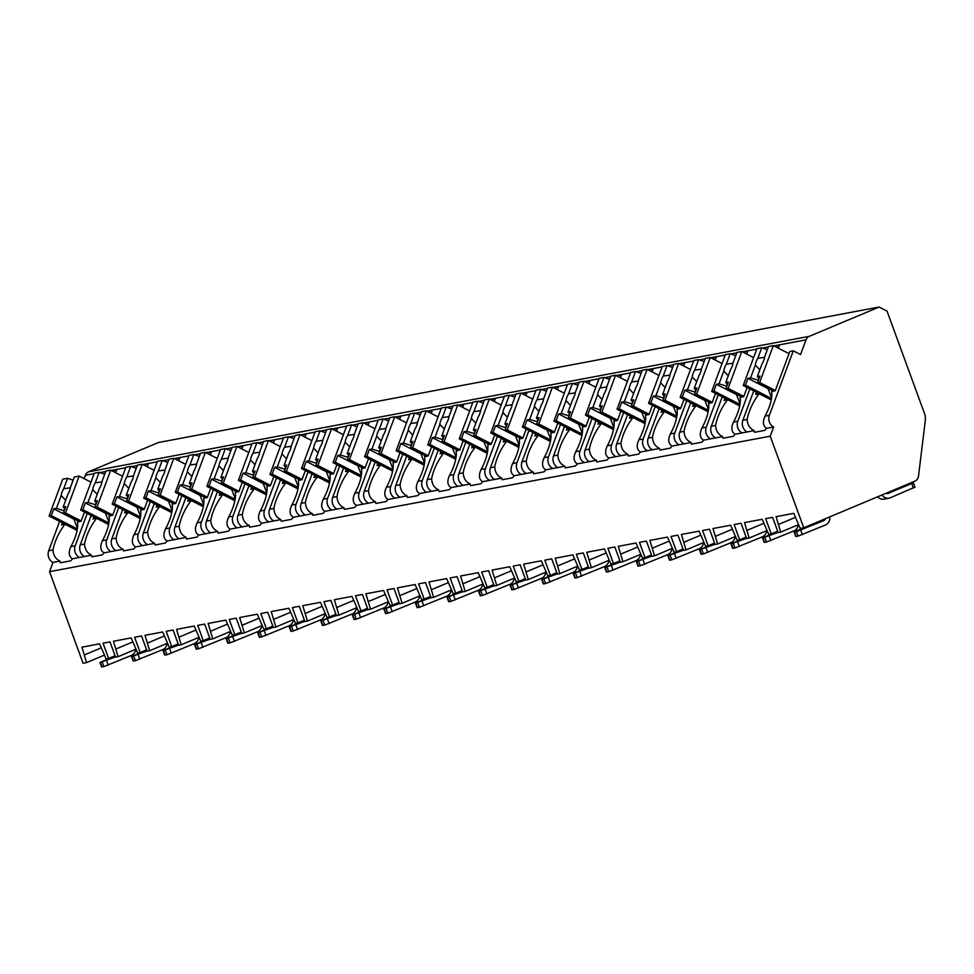 <?xml version="1.0" encoding="UTF-8"?>
<svg xmlns="http://www.w3.org/2000/svg" width="974" height="974" viewBox="0 0 974 974"><rect width="100%" height="100%" fill="white"/><g stroke="black" fill="none" stroke-linecap="round" stroke-linejoin="round"><path stroke-width="1.46" d="M887.01 311.071L924.472 413.426A13.587 11.98 -100.6 0 1 925.3 420.524L918.519 476.055A6.794 5.99 -100.6 0 1 914.89 481.18L803.745 527.786L770.227 436.194L773.648 426.989A8.827 7.78 -100.6 0 1 769.375 415.301L793.299 350.847L800.543 354.548L805.997 339.853A6.794 5.99 -100.6 0 1 809.236 336.347L879.145 307.041L887.01 311.071M84.105 478.624L85.322 475.312A6.794 5.99 -100.6 0 1 88.573 471.806L158.47 442.5L879.145 307.041M104.23 655.185L86.54 662.6L83.07 663.245L49.552 571.665L52.973 562.448A8.827 7.78 -100.6 0 1 48.7 550.773L59.609 521.407M746.717 354.073L747.728 351.334L743.077 352.211M715.159 360.003L716.17 357.263L711.519 358.14M683.602 365.932L684.625 363.205L679.974 364.069M652.056 371.861L653.067 369.134L648.416 370.01M620.499 377.79L621.522 375.063L616.871 375.94M588.953 383.732L589.964 380.992L585.313 381.869M557.396 389.661L558.406 386.922L553.756 387.798M525.838 395.59L526.861 392.851L522.21 393.727M494.293 401.519L495.303 398.792L490.653 399.657M462.735 407.449L463.746 404.721L459.095 405.586M431.178 413.378L432.2 410.651L427.549 411.527M399.632 419.307L400.643 416.58L395.992 417.456M368.075 425.248L369.097 422.509L364.446 423.386M336.529 431.178L337.54 428.438L332.889 429.315M304.972 437.107L305.982 434.367L301.331 435.244M273.414 443.036L274.437 440.309L269.786 441.173M241.869 448.965L242.879 446.238L238.228 447.103M210.311 454.895L211.321 452.167L206.671 453.044M178.753 460.836L179.776 458.097L175.125 458.973M147.208 466.765L148.218 464.026L143.568 464.902M115.65 472.694L116.673 469.955L112.022 470.832M778.263 348.144L779.285 345.405L774.634 346.281M737.817 421.231L733.507 422.046C730.877 427.842 731.401 431.908 735.066 434.246L742.091 432.919A8.827 7.78 -100.6 0 1 737.817 421.231L749.822 388.906M77.08 530.428L65.063 524.28A25.823 10.081 -62.9 0 0 53.01 549.957C53.266 555.277 55.603 559.003 59.998 561.134L52.973 562.448M773.648 426.989L766.623 428.304C762.959 425.979 762.435 421.912 765.053 416.117A25.823 10.081 -62.9 0 0 771.688 391.451L775.243 390.781L789.829 351.492L793.299 350.847M75.205 545.781L70.895 546.597C68.265 552.392 68.789 556.458 72.453 558.796L79.478 557.469A8.827 7.78 -100.6 0 1 75.205 545.781L87.21 513.456M93.869 516.853L93.066 519.02L96.621 518.351A25.823 10.081 -62.9 0 0 84.568 544.028C84.823 549.348 87.149 553.074 91.556 555.204L84.531 556.519A8.827 7.78 -100.6 0 1 80.258 544.843L91.154 515.465M106.763 539.852L102.44 540.667C99.823 546.463 100.334 550.529 104.011 552.867L111.036 551.54A8.827 7.78 -100.6 0 1 106.763 539.852L118.767 507.515M125.427 510.924L124.623 513.079L128.178 512.421A25.823 10.081 -62.9 0 0 116.125 538.098C116.381 543.419 118.706 547.144 123.101 549.275L116.076 550.59A8.827 7.78 -100.6 0 1 111.803 538.902L122.712 509.536M138.308 533.922L133.998 534.738C131.368 540.533 131.892 544.6 135.569 546.925L142.581 545.61A8.827 7.78 -100.6 0 1 138.308 533.922L150.313 501.586M156.972 504.995L156.181 507.15L159.724 506.48A25.823 10.081 -62.9 0 0 147.671 532.169C147.926 537.49 150.264 541.215 154.659 543.346L147.634 544.661A8.827 7.78 -100.6 0 1 143.361 532.973L154.257 503.607M169.866 527.993L165.543 528.809C162.926 534.604 163.449 538.671 167.114 540.996L174.139 539.681A8.827 7.78 -100.6 0 1 169.866 527.993L181.87 495.656M188.53 499.065L187.726 501.22L191.281 500.551A25.823 10.081 -62.9 0 0 179.228 526.24C179.484 531.561 181.809 535.286 186.217 537.404L179.192 538.732A8.827 7.78 -100.6 0 1 174.918 527.044L185.815 497.677M201.411 522.064L197.101 522.88C194.471 528.675 194.995 532.741 198.672 535.067L205.697 533.752A8.827 7.78 -100.6 0 1 201.411 522.064L213.416 489.727M220.075 493.136L219.284 495.291L222.839 494.622A25.823 10.081 -62.9 0 0 210.774 520.299C211.041 525.631 213.367 529.345 217.762 531.475L210.737 532.802A8.827 7.78 -100.6 0 1 206.464 521.114L217.372 491.748M232.969 516.135L228.659 516.938C226.029 522.746 226.552 526.812 230.217 529.138L237.242 527.823A8.827 7.78 -100.6 0 1 232.969 516.135L244.973 483.798M251.633 487.207L250.829 489.362L254.384 488.692A25.823 10.081 -62.9 0 0 242.331 514.369C242.587 519.69 244.912 523.415 249.32 525.546L242.295 526.873A8.827 7.78 -100.6 0 1 238.021 515.185L248.918 485.819M264.526 510.206L260.204 511.009C257.586 516.817 258.11 520.871 261.775 523.208L268.8 521.881A8.827 7.78 -100.6 0 1 264.526 510.206L276.531 477.869M283.19 481.278L282.387 483.433L285.942 482.763A25.823 10.081 -62.9 0 0 273.889 508.44C274.144 513.761 276.47 517.486 280.877 519.617L273.852 520.932A8.827 7.78 -100.6 0 1 269.567 509.256L280.475 479.89M296.072 504.264L291.762 505.08C289.132 510.875 289.655 514.942 293.332 517.279L300.357 515.952A8.827 7.78 -100.6 0 1 296.072 504.264L308.076 471.94M314.736 475.336L313.945 477.491L317.487 476.834A25.823 10.081 -62.9 0 0 305.434 502.511C305.69 507.831 308.028 511.557 312.423 513.688L305.398 515.003A8.827 7.78 -100.6 0 1 301.124 503.327L312.033 473.948M327.629 498.335L323.319 499.151C320.689 504.946 321.213 509.012 324.878 511.35L331.903 510.023A8.827 7.78 -100.6 0 1 327.629 498.335L339.634 465.998M346.294 469.407L345.49 471.562L349.045 470.892A25.823 10.081 -62.9 0 0 336.992 496.582C337.248 501.902 339.573 505.628 343.98 507.758L336.955 509.073A8.827 7.78 -100.6 0 1 332.682 497.385L343.579 468.019M359.187 492.406L354.865 493.221C352.247 499.017 352.758 503.083 356.435 505.409L363.46 504.094A8.827 7.78 -100.6 0 1 359.187 492.406L371.191 460.069M377.851 463.478L377.048 465.633L380.603 464.963A25.823 10.081 -62.9 0 0 368.549 490.653C368.805 495.973 371.131 499.699 375.526 501.829L368.501 503.144A8.827 7.78 -100.6 0 1 364.227 491.456L375.136 462.09M390.732 486.476L386.422 487.292C383.793 493.088 384.316 497.154 387.993 499.479L395.006 498.164A8.827 7.78 -100.6 0 1 390.732 486.476L402.737 454.14M409.397 457.549L408.605 459.704L412.148 459.034A25.823 10.081 -62.9 0 0 400.095 484.711C400.351 490.044 402.688 493.769 407.083 495.888L400.058 497.215A8.827 7.78 -100.6 0 1 395.785 485.527L406.682 456.161M422.29 480.547L417.968 481.351C415.35 487.158 415.874 491.225 419.538 493.55L426.563 492.235A8.827 7.78 -100.6 0 1 422.29 480.547L434.294 448.21M440.954 451.619L440.151 453.774L443.706 453.105A25.823 10.081 -62.9 0 0 431.652 478.782C431.908 484.102 434.234 487.828 438.641 489.959L431.616 491.286A8.827 7.78 -100.6 0 1 427.343 479.598L438.239 450.232M453.835 474.618L449.525 475.422C446.896 481.229 447.419 485.296 451.096 487.621L458.121 486.294A8.827 7.78 -100.6 0 1 453.835 474.618L465.84 442.281M472.512 445.69L471.708 447.845L475.263 447.176A25.823 10.081 -62.9 0 0 463.198 472.853C463.466 478.173 465.791 481.899 470.186 484.029L463.161 485.356A8.827 7.78 -100.6 0 1 458.888 473.668L469.797 444.302M485.393 468.689L481.083 469.492C478.453 475.3 478.977 479.354 482.641 481.692L489.666 480.365A8.827 7.78 -100.6 0 1 485.393 468.689L497.397 436.352M504.057 439.761L503.254 441.916L506.809 441.246A25.823 10.081 -62.9 0 0 494.755 466.923C495.011 472.244 497.337 475.969 501.744 478.1L494.719 479.415A8.827 7.78 -100.6 0 1 490.446 467.739L501.342 438.373M516.951 462.747L512.628 463.563C510.011 469.358 510.534 473.425 514.199 475.762L521.224 474.435A8.827 7.78 -100.6 0 1 516.951 462.747L528.955 430.423M535.615 433.82L534.811 435.975L538.366 435.317A25.823 10.081 -62.9 0 0 526.313 460.994C526.569 466.315 528.894 470.04 533.302 472.171L526.277 473.486A8.827 7.78 -100.6 0 1 521.991 461.81L532.9 432.432M548.496 456.818L544.186 457.634C541.556 463.429 542.08 467.496 545.757 469.821L552.782 468.506A8.827 7.78 -100.6 0 1 548.496 456.818L560.5 424.481M567.16 427.89L566.369 430.045L569.912 429.376A25.823 10.081 -62.9 0 0 557.859 455.065C558.114 460.385 560.452 464.111 564.847 466.242L557.822 467.557A8.827 7.78 -100.6 0 1 553.549 455.869L564.457 426.502M580.054 450.889L575.744 451.705C573.114 457.5 573.637 461.566 577.302 463.892L584.327 462.577A8.827 7.78 -100.6 0 1 580.054 450.889L592.058 418.552M598.718 421.961L597.914 424.116L601.469 423.447A25.823 10.081 -62.9 0 0 589.416 449.136C589.672 454.456 591.997 458.182 596.405 460.312L589.38 461.627A8.827 7.78 -100.6 0 1 585.106 449.939L596.003 420.573M611.611 444.96L607.289 445.775C604.671 451.571 605.183 455.637 608.86 457.963L615.885 456.648A8.827 7.78 -100.6 0 1 611.611 444.96L623.616 412.623M630.275 416.032L629.472 418.187L633.027 417.517A25.823 10.081 -62.9 0 0 620.974 443.194C621.229 448.527 623.555 452.253 627.95 454.371L620.925 455.698A8.827 7.78 -100.6 0 1 616.652 444.01L627.56 414.644M643.157 439.031L638.847 439.834C636.217 445.642 636.74 449.708 640.417 452.033L647.43 450.719A8.827 7.78 -100.6 0 1 643.157 439.031L655.161 406.694M661.821 410.103L661.029 412.258L664.572 411.588A25.823 10.081 -62.9 0 0 652.519 437.265C652.775 442.586 655.112 446.311 659.508 448.442L652.483 449.769A8.827 7.78 -100.6 0 1 648.209 438.081L659.106 408.715M674.714 433.101L670.404 433.905C667.774 439.712 668.298 443.779 671.963 446.104L678.988 444.777A8.827 7.78 -100.6 0 1 674.714 433.101L686.719 400.764M693.378 404.173L692.575 406.328L696.13 405.659A25.823 10.081 -62.9 0 0 684.077 431.336C684.332 436.656 686.658 440.382 691.065 442.513L684.04 443.84A8.827 7.78 -100.6 0 1 679.767 432.152L690.663 402.786M706.26 427.172L701.95 427.976C699.32 433.783 699.843 437.837 703.52 440.175L710.545 438.848A8.827 7.78 -100.6 0 1 706.26 427.172L718.276 394.835M724.936 398.244L724.132 400.399L727.688 399.73A25.823 10.081 -62.9 0 0 715.622 425.407C715.89 430.727 718.215 434.453 722.611 436.583L715.586 437.898A8.827 7.78 -100.6 0 1 711.312 426.222L722.221 396.856M756.481 392.303L755.678 394.458L759.233 393.8A25.823 10.081 -62.9 0 0 747.18 419.477C747.435 424.798 749.761 428.523 754.168 430.654L747.143 431.969A8.827 7.78 -100.6 0 1 742.87 420.281L753.766 390.915M59.998 561.134A25.823 10.081 -62.9 0 0 60.388 562.777L70.7 560.841A25.823 10.081 -62.9 0 0 72.453 558.796M742.091 432.919L747.143 431.969M754.168 430.654A25.823 10.081 -62.9 0 0 754.558 432.286L764.858 430.35A25.823 10.081 -62.9 0 0 766.623 428.304M770.227 436.194L49.552 571.665M79.478 557.469L84.531 556.519M91.556 555.204A25.823 10.081 -62.9 0 0 91.946 556.836L102.246 554.9A25.823 10.081 -62.9 0 0 104.011 552.867M111.036 551.54L116.076 550.59M123.101 549.275A25.823 10.081 -62.9 0 0 123.503 550.907L133.803 548.971A25.823 10.081 -62.9 0 0 135.569 546.925M142.581 545.61L147.634 544.661M154.659 543.346A25.823 10.081 -62.9 0 0 155.049 544.977L165.349 543.042A25.823 10.081 -62.9 0 0 167.114 540.996M174.139 539.681L179.192 538.732M186.217 537.404A25.823 10.081 -62.9 0 0 186.606 539.048L196.906 537.112A25.823 10.081 -62.9 0 0 198.672 535.067M205.697 533.752L210.737 532.802M217.762 531.475A25.823 10.081 -62.9 0 0 218.164 533.119L228.464 531.183A25.823 10.081 -62.9 0 0 230.217 529.138M237.242 527.823L242.295 526.873M249.32 525.546A25.823 10.081 -62.9 0 0 249.709 527.19L260.009 525.254A25.823 10.081 -62.9 0 0 261.775 523.208M268.8 521.881L273.852 520.932M280.877 519.617A25.823 10.081 -62.9 0 0 281.267 521.26L291.567 519.325A25.823 10.081 -62.9 0 0 293.332 517.279M300.357 515.952L305.398 515.003M312.423 513.688A25.823 10.081 -62.9 0 0 312.812 515.319L323.124 513.383A25.823 10.081 -62.9 0 0 324.878 511.35M331.903 510.023L336.955 509.073M343.98 507.758A25.823 10.081 -62.9 0 0 344.37 509.39L354.67 507.454A25.823 10.081 -62.9 0 0 356.435 505.409M363.46 504.094L368.501 503.144M375.526 501.829A25.823 10.081 -62.9 0 0 375.927 503.461L386.228 501.525A25.823 10.081 -62.9 0 0 387.993 499.479M395.006 498.164L400.058 497.215M407.083 495.888A25.823 10.081 -62.9 0 0 407.473 497.531L417.773 495.596A25.823 10.081 -62.9 0 0 419.538 493.55M426.563 492.235L431.616 491.286M438.641 489.959A25.823 10.081 -62.9 0 0 439.031 491.602L449.331 489.666A25.823 10.081 -62.9 0 0 451.096 487.621M458.121 486.294L463.161 485.356M470.186 484.029A25.823 10.081 -62.9 0 0 470.588 485.673L480.888 483.737A25.823 10.081 -62.9 0 0 482.641 481.692M489.666 480.365L494.719 479.415M501.744 478.1A25.823 10.081 -62.9 0 0 502.134 479.744L512.434 477.808A25.823 10.081 -62.9 0 0 514.199 475.762M521.224 474.435L526.277 473.486M533.302 472.171A25.823 10.081 -62.9 0 0 533.691 473.802L543.991 471.866A25.823 10.081 -62.9 0 0 545.757 469.821M552.782 468.506L557.822 467.557M564.847 466.242A25.823 10.081 -62.9 0 0 565.237 467.873L575.549 465.937A25.823 10.081 -62.9 0 0 577.302 463.892M584.327 462.577L589.38 461.627M596.405 460.312A25.823 10.081 -62.9 0 0 596.794 461.944L607.094 460.008A25.823 10.081 -62.9 0 0 608.86 457.963M615.885 456.648L620.925 455.698M627.95 454.371A25.823 10.081 -62.9 0 0 628.352 456.015L638.652 454.079A25.823 10.081 -62.9 0 0 640.417 452.033M647.43 450.719L652.483 449.769M659.508 448.442A25.823 10.081 -62.9 0 0 659.897 450.085L670.197 448.15A25.823 10.081 -62.9 0 0 671.963 446.104M678.988 444.777L684.04 443.84M691.065 442.513A25.823 10.081 -62.9 0 0 691.455 444.156L701.755 442.22A25.823 10.081 -62.9 0 0 703.52 440.175M710.545 438.848L715.586 437.898M722.611 436.583A25.823 10.081 -62.9 0 0 723.012 438.227L733.312 436.291A25.823 10.081 -62.9 0 0 735.066 434.246M65.063 524.28L61.52 524.949L62.312 522.794M84.495 512.068L81.073 521.273L77.53 521.93A25.823 10.081 -62.9 0 1 70.895 546.597M102.44 540.667A25.823 10.081 -62.9 0 0 109.076 516.001L112.631 515.331L116.052 506.127M133.998 534.738A25.823 10.081 -62.9 0 0 140.633 510.072L144.189 509.402L147.598 500.198M165.543 528.809A25.823 10.081 -62.9 0 0 172.179 504.142L175.734 503.473L179.155 494.268M197.101 522.88A25.823 10.081 -62.9 0 0 203.736 498.213L207.292 497.544L210.713 488.339M228.659 516.938A25.823 10.081 -62.9 0 0 235.294 492.284L238.849 491.614L242.258 482.41M260.204 511.009A25.823 10.081 -62.9 0 0 266.839 486.355L270.395 485.685L273.816 476.481M291.762 505.08A25.823 10.081 -62.9 0 0 298.397 480.413L301.952 479.756L305.373 470.552M323.319 499.151A25.823 10.081 -62.9 0 0 329.955 474.484L333.498 473.814L336.919 464.61M354.865 493.221A25.823 10.081 -62.9 0 0 361.5 468.555L365.055 467.885L368.476 458.681M386.422 487.292A25.823 10.081 -62.9 0 0 393.058 462.626L396.613 461.956L400.022 452.752M417.968 481.351A25.823 10.081 -62.9 0 0 424.615 456.696L428.158 456.027L431.579 446.822M449.525 475.422A25.823 10.081 -62.9 0 0 456.161 450.767L459.716 450.098L463.137 440.893M481.083 469.492A25.823 10.081 -62.9 0 0 487.718 444.838L491.273 444.168L494.682 434.964M512.628 463.563A25.823 10.081 -62.9 0 0 519.264 438.897L522.819 438.239L526.24 429.035M544.186 457.634A25.823 10.081 -62.9 0 0 550.821 432.967L554.376 432.298L557.798 423.093M575.744 451.705A25.823 10.081 -62.9 0 0 582.379 427.038L585.922 426.368L589.343 417.164M607.289 445.775A25.823 10.081 -62.9 0 0 613.924 421.109L617.479 420.439L620.901 411.235M638.847 439.834A25.823 10.081 -62.9 0 0 645.482 415.18L649.037 414.51L652.446 405.306M670.404 433.905A25.823 10.081 -62.9 0 0 677.04 409.25L680.582 408.581L684.004 399.377M701.95 427.976A25.823 10.081 -62.9 0 0 708.585 403.321L712.14 402.652L715.561 393.447M733.507 422.046A25.823 10.081 -62.9 0 0 740.143 397.38L743.698 396.722L747.107 387.518M77.348 528.943L51.281 515.599L53.789 508.842L73.829 519.105L77.457 528.261M77.092 530.355L49.065 516.013L51.281 515.599M79.381 521.589L63.273 513.347L65.477 512.933L79.15 476.091L74.316 477.004L70.42 487.487A8.157 3.178 -62.9 0 1 69.58 490.799A8.157 3.178 -62.9 0 1 67.9 494.268L63.14 507.089L65.014 508.659M81.195 520.968L65.477 512.933M63.273 513.347L65.782 506.59L63.14 507.089M64.223 510.778L56.419 508.355L61.179 495.523L65.672 500.295M56.419 508.355L53.789 508.842M70.384 487.791L63.7 488.753L67.583 478.271L62.75 479.171L49.065 516.013M63.7 488.753A8.157 3.178 -62.9 0 0 62.007 492.223A8.157 3.178 -62.9 0 0 61.179 495.523M64.698 508.391L63.773 510.863M73.135 480.17L67.583 478.271M90.996 482.154L79.15 476.091M759.233 393.8L771.25 399.937M771.518 398.451L745.451 385.12L747.959 378.362L767.999 388.614L771.615 397.782M771.262 399.864L743.235 385.534L745.451 385.12M773.551 391.11L757.431 382.867L759.647 382.453L773.319 345.612L768.486 346.525L764.59 357.008A8.157 3.178 -62.9 0 1 763.75 360.319A8.157 3.178 -62.9 0 1 762.07 363.777L757.309 376.609L759.172 378.18M775.353 390.489L759.647 382.453M757.431 382.867L759.939 376.11L757.309 376.609M758.393 380.298L750.589 377.863L755.349 365.043L759.83 369.816M750.589 377.863L747.959 378.362M764.553 357.312L757.857 358.274L761.753 347.791L756.92 348.692L743.235 385.534M757.857 358.274A8.157 3.178 -62.9 0 0 756.177 361.744A8.157 3.178 -62.9 0 0 755.349 365.043M758.856 377.912L757.942 380.384M767.305 349.678L761.753 347.791M789.037 353.647L773.319 345.612M96.621 518.351L108.638 524.487M108.905 523.001L82.839 509.67L85.335 502.913L105.387 513.176L109.003 522.332M108.65 524.426L80.623 510.084L82.839 509.67M110.939 515.66L94.819 507.417L97.035 507.004L110.707 470.162L105.862 471.075L101.978 481.558A8.157 3.178 -62.9 0 1 101.138 484.869A8.157 3.178 -62.9 0 1 99.458 488.327L94.697 501.16L96.56 502.73M112.74 515.039L97.035 507.004M94.819 507.417L97.327 500.66L94.697 501.16M95.781 504.849L87.977 502.414L92.737 489.593L97.217 494.366M87.977 502.414L85.335 502.913M101.929 481.862L95.245 482.824L99.141 472.341L94.295 473.242L80.623 510.084M95.245 482.824A8.157 3.178 -62.9 0 0 93.565 486.294A8.157 3.178 -62.9 0 0 92.737 489.593M96.243 502.462L95.33 504.934M104.693 474.228L99.141 472.341M122.541 476.225L110.707 470.162M128.178 512.421L140.183 518.558M140.463 517.072L114.384 503.741L116.892 496.983L136.944 507.235L140.56 516.39M140.207 518.485L112.18 504.155L114.384 503.741M142.484 509.731L126.376 501.488L128.58 501.062L142.265 464.233L137.419 465.146L133.523 475.629A8.157 3.178 -62.9 0 1 132.695 478.94A8.157 3.178 -62.9 0 1 131.015 482.398L126.255 495.218L128.118 496.789M144.298 509.11L128.58 501.062M126.376 501.488L128.885 494.731L126.255 495.218M127.326 498.919L119.522 496.484L124.282 483.664L128.775 488.437M119.522 496.484L116.892 496.983M133.487 475.933L126.803 476.895L130.699 466.4L125.853 467.313L112.18 504.155M126.803 476.895A8.157 3.178 -62.9 0 0 125.122 480.365A8.157 3.178 -62.9 0 0 124.282 483.664M127.801 496.521L126.876 499.005M136.25 468.299L130.699 466.4M154.099 470.284L142.265 464.233M159.724 506.48L171.741 512.628M172.008 511.143L145.942 497.799L148.45 491.054L168.49 501.306L172.118 510.461M171.753 512.555L143.726 498.225L145.942 497.799M174.042 503.789L157.934 495.547L160.138 495.133L173.81 458.304L168.977 459.204L165.081 469.699A8.157 3.178 -62.9 0 1 164.241 473.011A8.157 3.178 -62.9 0 1 162.561 476.469L157.8 489.289L159.675 490.859M175.844 503.181L160.138 495.133M157.934 495.547L160.442 488.802L157.8 489.289M158.884 492.99L151.08 490.555L155.84 477.735L160.32 482.495M151.08 490.555L148.45 491.054M165.044 470.004L158.348 470.966L162.244 460.471L157.411 461.384L143.726 498.225M158.348 470.966A8.157 3.178 -62.9 0 0 156.668 474.423A8.157 3.178 -62.9 0 0 155.84 477.735M159.346 490.592L158.433 493.075M167.796 462.37L162.244 460.471M185.657 464.354L173.81 458.304M191.281 500.551L203.298 506.699M203.566 505.214L177.487 491.87L179.995 485.125L200.047 495.376L203.663 504.532M203.31 506.626L175.283 492.284L177.487 491.87M205.599 497.86L189.48 489.618L191.695 489.204L205.368 452.374L200.522 453.275L196.626 463.77A8.157 3.178 -62.9 0 1 195.798 467.07A8.157 3.178 -62.9 0 1 194.118 470.539L189.358 483.36L191.221 484.93M207.401 497.239L191.695 489.204M189.48 489.618L191.988 482.873L189.358 483.36M190.429 487.061L182.637 484.626L187.398 471.806L191.878 476.566M182.637 484.626L179.995 485.125M196.59 464.062L189.906 465.036L193.802 454.541L188.956 455.455L175.283 492.284M189.906 465.036A8.157 3.178 -62.9 0 0 188.226 468.494A8.157 3.178 -62.9 0 0 187.398 471.806M190.904 484.662L189.991 487.134M199.353 456.441L193.802 454.541M217.202 458.425L205.368 452.374M222.839 494.622L234.844 500.77M235.111 499.285L209.045 485.941L211.553 479.196L231.605 489.447L235.221 498.603M234.856 500.697L206.841 486.355L209.045 485.941M237.145 491.931L221.037 483.688L223.241 483.274L236.925 446.433L232.08 447.346L228.184 457.841A8.157 3.178 -62.9 0 1 227.356 461.14A8.157 3.178 -62.9 0 1 225.676 464.61L220.915 477.43L222.778 479.001M238.959 491.31L223.241 483.274M221.037 483.688L223.545 476.931L220.915 477.43M221.987 481.119L214.183 478.697L218.943 465.876L223.436 470.637M214.183 478.697L211.553 479.196M228.147 458.133L221.463 459.107L225.347 448.612L220.514 449.525L206.841 486.355M221.463 459.107A8.157 3.178 -62.9 0 0 219.783 462.565A8.157 3.178 -62.9 0 0 218.943 465.876M222.462 478.733L221.536 481.205M230.911 450.512L225.347 448.612M248.76 452.496L236.925 446.433M254.384 488.692L266.401 494.841M266.669 493.355L240.602 480.012L243.11 473.254L263.15 483.518L266.766 492.674M266.413 494.768L238.387 480.426L240.602 480.012M268.702 486.002L252.583 477.759L254.798 477.345L268.471 440.504L263.637 441.417L259.741 451.912A8.157 3.178 -62.9 0 1 258.901 455.211A8.157 3.178 -62.9 0 1 257.221 458.681L252.461 471.501L254.324 473.072M270.504 485.381L254.798 477.345M252.583 477.759L255.091 471.002L252.461 471.501M253.544 475.19L245.74 472.767L250.501 459.947L254.981 464.708M245.74 472.767L243.11 473.254M259.705 452.204L253.009 453.166L256.905 442.683L252.071 443.596L238.387 480.426M253.009 453.166A8.157 3.178 -62.9 0 0 251.329 456.636A8.157 3.178 -62.9 0 0 250.501 459.947M254.007 472.804L253.094 475.275M262.456 444.582L256.905 442.683M280.317 446.567L268.471 440.504M285.942 482.763L297.947 488.911M298.227 487.414L272.148 474.082L274.656 467.325L294.708 477.589L298.324 486.744M297.971 488.838L269.944 474.496L272.148 474.082M300.248 480.072L284.14 471.83L286.356 471.416L300.029 434.574L295.183 435.488L291.287 445.97A8.157 3.178 -62.9 0 1 290.459 449.282A8.157 3.178 -62.9 0 1 288.779 452.752L284.018 465.572L285.881 467.143M302.062 479.452L286.356 471.416M284.14 471.83L286.648 465.073L284.018 465.572M285.09 469.261L277.286 466.838L282.046 454.006L286.539 458.778M277.286 466.838L274.656 467.325M291.25 446.275L284.566 447.236L288.462 436.754L283.617 437.655L269.944 474.496M284.566 447.236A8.157 3.178 -62.9 0 0 282.886 450.706A8.157 3.178 -62.9 0 0 282.046 454.006M285.565 466.875L284.639 469.346M294.014 438.653L288.462 436.754M311.863 440.638L300.029 434.574M317.487 476.834L329.504 482.97M329.772 481.485L303.705 468.153L306.213 461.396L326.253 471.647L329.882 480.815M329.516 482.909L301.49 468.567L303.705 468.153M331.805 474.143L315.698 465.901L317.901 465.487L331.574 428.645L326.74 429.558L322.844 440.041A8.157 3.178 -62.9 0 1 322.004 443.353A8.157 3.178 -62.9 0 1 320.324 446.81L315.564 459.643L317.439 461.213M333.619 473.522L317.901 465.487M315.698 465.901L318.206 459.144L315.564 459.643M316.647 463.332L308.843 460.897L313.604 448.077L318.096 452.849M308.843 460.897L306.213 461.396M322.808 440.345L316.124 441.307L320.008 430.825L315.174 431.726L301.49 468.567M316.124 441.307A8.157 3.178 -62.9 0 0 314.432 444.777A8.157 3.178 -62.9 0 0 313.604 448.077M317.122 460.946L316.197 463.417M325.559 432.712L320.008 430.825M343.42 434.708L331.574 428.645M349.045 470.892L361.062 477.041M361.33 475.556L335.263 462.224L337.759 455.467L357.811 465.718L361.427 474.874M361.074 476.968L333.047 462.638L335.263 462.224M363.363 468.214L347.243 459.972L349.459 459.545L363.132 422.716L358.286 423.629L354.402 434.112A8.157 3.178 -62.9 0 1 353.562 437.423A8.157 3.178 -62.9 0 1 351.882 440.881L347.121 453.701L348.984 455.272M365.165 467.593L349.459 459.545M347.243 459.972L349.751 453.214L347.121 453.701M348.205 457.403L340.401 454.968L345.161 442.147L349.642 446.92M340.401 454.968L337.759 455.467M354.353 434.416L347.669 435.378L351.565 424.883L346.72 425.796L333.047 462.638M347.669 435.378A8.157 3.178 -62.9 0 0 345.989 438.848A8.157 3.178 -62.9 0 0 345.161 442.147M348.668 455.004L347.755 457.488M357.117 426.782L351.565 424.883M374.966 428.767L363.132 422.716M380.603 464.963L392.607 471.112M392.887 469.626L366.808 456.282L369.316 449.538L389.369 459.789L392.985 468.944M392.632 471.039L364.605 456.709L366.808 456.282M394.908 462.273L378.801 454.03L381.004 453.616L394.689 416.787L389.844 417.688L385.947 428.183A8.157 3.178 -62.9 0 1 385.12 431.494A8.157 3.178 -62.9 0 1 383.439 434.952L378.679 447.772L380.542 449.343M396.722 461.652L381.004 453.616M378.801 454.03L381.309 447.285L378.679 447.772M379.75 451.473L371.946 449.038L376.707 436.218L381.199 440.978M371.946 449.038L369.316 449.538M385.911 428.487L379.227 429.449L383.123 418.954L378.277 419.867L364.605 456.709M379.227 429.449A8.157 3.178 -62.9 0 0 377.547 432.906A8.157 3.178 -62.9 0 0 376.707 436.218M380.225 449.075L379.3 451.559M388.675 420.853L383.123 418.954M406.523 422.838L394.689 416.787M412.148 459.034L424.165 465.182M424.433 463.697L398.366 450.353L400.874 443.608L420.914 453.86L424.542 463.015M424.177 465.109L396.15 450.767L398.366 450.353M426.466 456.343L410.358 448.101L412.562 447.687L426.235 410.858L421.401 411.758L417.505 422.253A8.157 3.178 -62.9 0 1 416.665 425.553A8.157 3.178 -62.9 0 1 414.985 429.023L410.224 441.843L412.099 443.413M428.268 455.722L412.562 447.687M410.358 448.101L412.866 441.356L410.224 441.843M411.308 445.544L403.504 443.109L408.264 430.289L412.745 435.049M403.504 443.109L400.874 443.608M417.469 422.546L410.772 423.52L414.668 413.025L409.835 413.938L396.15 450.767M410.772 423.52A8.157 3.178 -62.9 0 0 409.092 426.977A8.157 3.178 -62.9 0 0 408.264 430.289M411.771 443.146L410.858 445.617M420.22 414.924L414.668 413.025M438.081 416.909L426.235 410.858M443.706 453.105L455.722 459.253M455.99 457.768L429.911 444.424L432.419 437.679L452.472 447.93L456.088 457.086M455.735 459.18L427.708 444.838L429.911 444.424M458.024 450.414L441.904 442.172L444.12 441.758L457.792 404.916L452.947 405.829L449.051 416.324A8.157 3.178 -62.9 0 1 448.223 419.624A8.157 3.178 -62.9 0 1 446.542 423.093L441.782 435.914L443.645 437.484M459.825 449.793L444.12 441.758M441.904 442.172L444.412 435.415L441.782 435.914M442.853 439.603L435.061 437.18L439.822 424.36L444.302 429.12M435.061 437.18L432.419 437.679M449.014 416.616L442.33 417.59L446.226 407.095L441.38 408.009L427.708 444.838M442.33 417.59A8.157 3.178 -62.9 0 0 440.65 421.048A8.157 3.178 -62.9 0 0 439.822 424.36M443.328 437.216L442.415 439.688M451.778 408.995L446.226 407.095M469.626 410.979L457.792 404.916M475.263 447.176L487.268 453.324M487.536 451.839L461.469 438.495L463.977 431.738L484.029 442.001L487.645 451.157M487.28 453.251L459.265 438.909L461.469 438.495M489.569 444.485L473.461 436.242L475.665 435.828L489.35 398.987L484.504 399.9L480.608 410.395A8.157 3.178 -62.9 0 1 479.78 413.694A8.157 3.178 -62.9 0 1 478.1 417.164L473.34 429.984L475.202 431.555M491.383 443.864L475.665 435.828M473.461 436.242L475.969 429.485L473.34 429.984M474.411 433.673L466.607 431.251L471.367 418.43L475.86 423.191M466.607 431.251L463.977 431.738M480.572 410.687L473.888 411.649L477.784 401.166L472.938 402.079L459.265 438.909M473.888 411.649A8.157 3.178 -62.9 0 0 472.207 415.119A8.157 3.178 -62.9 0 0 471.367 418.43M474.886 431.287L473.961 433.759M483.335 403.066L477.784 401.166M501.184 405.05L489.35 398.987M506.809 441.246L518.825 447.395M519.093 445.897L493.027 432.566L495.535 425.808L515.575 436.072L519.191 445.228M518.838 447.322L490.811 432.98L493.027 432.566M521.127 438.556L505.007 430.313L507.223 429.899L520.895 393.058L516.062 393.971L512.166 404.454A8.157 3.178 -62.9 0 1 511.326 407.765A8.157 3.178 -62.9 0 1 509.646 411.235L504.885 424.055L506.748 425.626M522.928 437.935L507.223 429.899M505.007 430.313L507.515 423.556L504.885 424.055M505.969 427.744L498.164 425.321L502.925 412.489L507.405 417.262M498.164 425.321L495.535 425.808M512.129 404.758L505.433 405.72L509.329 395.237L504.495 396.138L490.811 432.98M505.433 405.72A8.157 3.178 -62.9 0 0 503.753 409.19A8.157 3.178 -62.9 0 0 502.925 412.489M506.431 425.358L505.518 427.829M514.881 397.136L509.329 395.237M532.741 399.121L520.895 393.058M538.366 435.317L550.371 441.453M550.651 439.968L524.572 426.636L527.08 419.879L547.132 430.131L550.748 439.298M550.395 441.38L522.368 427.05L524.572 426.636M552.672 432.626L536.564 424.384L538.78 423.97L552.453 387.128L547.607 388.042L543.711 398.524A8.157 3.178 -62.9 0 1 542.883 401.836A8.157 3.178 -62.9 0 1 541.203 405.294L536.443 418.126L538.305 419.697M554.486 432.006L538.78 423.97M536.564 424.384L539.072 417.627L536.443 418.126M537.514 421.815L529.71 419.38L534.47 406.56L538.963 411.332M529.71 419.38L527.08 419.879M543.675 398.829L536.991 399.79L540.887 389.308L536.041 390.209L522.368 427.05M536.991 399.79A8.157 3.178 -62.9 0 0 535.31 403.26A8.157 3.178 -62.9 0 0 534.47 406.56M537.989 419.429L537.064 421.9M546.438 391.195L540.887 389.308M564.287 393.192L552.453 387.128M569.912 429.376L581.928 435.524M582.196 434.039L556.13 420.707L558.638 413.95L578.678 424.201L582.306 433.357M581.941 435.451L553.926 421.121L556.13 420.707M584.23 426.685L568.122 418.443L570.326 418.029L583.998 381.199L579.165 382.112L575.269 392.595A8.157 3.178 -62.9 0 1 574.429 395.907A8.157 3.178 -62.9 0 1 572.749 399.364L567.988 412.185L569.863 413.755M586.044 426.076L570.326 418.029M568.122 418.443L570.63 411.698L567.988 412.185M569.072 415.886L561.268 413.451L566.028 400.631L570.521 405.391M561.268 413.451L558.638 413.95M575.232 392.899L568.548 393.861L572.432 383.366L567.598 384.28L553.926 421.121M568.548 393.861A8.157 3.178 -62.9 0 0 566.856 397.331A8.157 3.178 -62.9 0 0 566.028 400.631M569.547 413.487L568.621 415.971M577.984 385.266L572.432 383.366M595.845 387.25L583.998 381.199M601.469 423.447L613.486 429.595M613.754 428.11L587.687 414.766L590.183 408.021L610.235 418.272L613.851 427.428M613.498 429.522L585.471 415.192L587.687 414.766M615.787 420.756L599.667 412.513L601.883 412.099L615.556 375.27L610.71 376.171L606.826 386.666A8.157 3.178 -62.9 0 1 605.986 389.977A8.157 3.178 -62.9 0 1 604.306 393.435L599.546 406.255L601.408 407.826M617.589 420.135L601.883 412.099M599.667 412.513L602.176 405.768L599.546 406.255M600.629 409.957L592.825 407.522L597.586 394.701L602.066 399.462M592.825 407.522L590.183 408.021M606.778 386.958L600.094 387.932L603.99 377.437L599.144 378.35L585.471 415.192M600.094 387.932A8.157 3.178 -62.9 0 0 598.413 391.39A8.157 3.178 -62.9 0 0 597.586 394.701M601.092 407.558L600.179 410.042M609.541 379.336L603.99 377.437M627.39 381.321L615.556 375.27M633.027 417.517L645.031 423.666M645.312 422.18L619.233 408.837L621.741 402.092L641.793 412.343L645.409 421.498M645.056 423.593L617.029 409.25L619.233 408.837M647.333 414.827L631.225 406.584L633.429 406.17L647.113 369.341L642.268 370.242L638.372 380.737A8.157 3.178 -62.9 0 1 637.544 384.036A8.157 3.178 -62.9 0 1 635.864 387.506L631.103 400.326L632.966 401.897M649.147 414.206L633.429 406.17M631.225 406.584L633.733 399.839L631.103 400.326M632.175 404.015L624.371 401.592L629.131 388.772L633.624 393.533M624.371 401.592L621.741 402.092M638.335 381.029L631.651 382.003L635.547 371.508L630.702 372.421L617.029 409.25M631.651 382.003A8.157 3.178 -62.9 0 0 629.971 385.461A8.157 3.178 -62.9 0 0 629.131 388.772M632.65 401.629L631.724 404.1M641.099 373.407L635.547 371.508M658.948 375.392L647.113 369.341M664.572 411.588L676.589 417.736M676.857 416.251L650.79 402.907L653.298 396.15L673.338 406.414L676.967 415.569M676.601 417.663L648.574 403.321L650.79 402.907M678.89 408.897L662.783 400.655L664.986 400.241L678.659 363.399L673.825 364.313L669.929 374.807A8.157 3.178 -62.9 0 1 669.089 378.107A8.157 3.178 -62.9 0 1 667.409 381.577L662.649 394.397L664.524 395.968M680.704 408.276L664.986 400.241M662.783 400.655L665.291 393.898L662.649 394.397M663.732 398.086L655.928 395.663L660.689 382.843L665.169 387.603M655.928 395.663L653.298 396.15M669.893 375.1L663.197 376.074L667.093 365.579L662.259 366.492L648.574 403.321M663.197 376.074A8.157 3.178 -62.9 0 0 661.516 379.531A8.157 3.178 -62.9 0 0 660.689 382.843M664.195 395.7L663.282 398.171M672.644 367.478L667.093 365.579M690.505 369.463L678.659 363.399M696.13 405.659L708.147 411.807M708.415 410.322L682.336 396.978L684.844 390.221L704.896 400.484L708.512 409.64M708.159 411.734L680.132 397.392L682.336 396.978M710.448 402.968L694.328 394.726L696.544 394.312L710.216 357.47L705.371 358.383L701.475 368.878A8.157 3.178 -62.9 0 1 700.647 372.178A8.157 3.178 -62.9 0 1 698.967 375.647L694.206 388.468L696.069 390.038M712.25 402.347L696.544 394.312M694.328 394.726L696.836 387.969L694.206 388.468M695.278 392.157L687.486 389.734L692.246 376.914L696.727 381.674M687.486 389.734L684.844 390.221M701.438 369.17L694.754 370.132L698.65 359.649L693.805 360.563L680.132 397.392M694.754 370.132A8.157 3.178 -62.9 0 0 693.074 373.602A8.157 3.178 -62.9 0 0 692.246 376.914M695.753 389.77L694.839 392.242M704.202 361.549L698.65 359.649M722.051 363.533L710.216 357.47M727.688 399.73L739.692 405.878M739.96 404.38L713.893 391.049L716.401 384.292L736.454 394.555L740.07 403.711M739.704 405.805L711.69 391.463L713.893 391.049M741.993 397.039L725.886 388.796L728.089 388.382L741.774 351.541L736.928 352.454L733.032 362.937A8.157 3.178 -62.9 0 1 732.204 366.248A8.157 3.178 -62.9 0 1 730.524 369.718L725.764 382.538L727.627 384.109M743.807 396.418L728.089 388.382M725.886 388.796L728.394 382.039L725.764 382.538M726.835 386.228L719.031 383.805L723.792 370.972L728.284 375.745M719.031 383.805L716.401 384.292M732.996 363.241L726.312 364.203L730.208 353.72L725.362 354.621L711.69 391.463M726.312 364.203A8.157 3.178 -62.9 0 0 724.632 367.673A8.157 3.178 -62.9 0 0 723.792 370.972M727.31 383.841L726.385 386.313M735.76 355.62L730.208 353.72M753.608 357.604L741.774 351.541M777.678 531.195L771.25 533.898L765.661 518.643L772.601 517.34L778.189 532.583L780.71 532.121L776.071 516.683L793.749 513.359L800.275 528.432L803.745 527.786M771.25 533.898L768.717 534.373L762.192 519.288L744.526 522.612L749.152 538.05L746.632 538.525L741.056 523.269L734.104 524.572L739.692 539.827L737.172 540.302L730.634 525.23L712.968 528.541L717.607 543.979L715.086 544.454L709.498 529.199L702.558 530.501L708.135 545.757L705.614 546.231L699.089 531.159L681.41 534.47L686.049 549.908L683.529 550.383L677.941 535.128L671.001 536.431L676.589 551.686L674.057 552.161L667.531 537.088L649.865 540.412L654.504 555.837L651.971 556.312L646.395 541.057L639.455 542.36L645.031 557.615L642.511 558.09L635.985 543.017L618.307 546.341L622.946 561.767L620.426 562.241L614.837 546.986L607.898 548.301L613.474 563.544L610.954 564.019L604.428 548.946L586.762 552.27L591.388 567.696L588.868 568.171L583.292 552.915L576.34 554.23L581.928 569.486L579.408 569.96L572.87 554.876L555.204 558.199L559.843 573.637L557.311 574.112L551.734 558.857L544.795 560.16L550.371 575.415L547.851 575.89L541.325 560.805L523.647 564.129L528.285 579.567L525.765 580.041L520.177 564.786L513.237 566.089L518.825 581.344L516.293 581.819L509.767 566.746L492.101 570.058L496.728 585.496L494.208 585.971L488.631 570.715L481.68 572.018L487.268 587.273L484.748 587.748L478.21 572.675L460.544 575.987L465.182 591.425L462.65 591.9L457.074 576.645L450.134 577.947L455.71 593.203L453.19 593.677L446.664 578.605L428.986 581.928L433.625 597.354L431.105 597.829L425.516 582.574L418.577 583.876L424.165 599.132L421.632 599.607L415.107 584.534L397.441 587.858L402.079 603.283L399.547 603.758L393.971 588.503L387.031 589.818L392.607 605.061L390.087 605.536L383.561 590.463L365.883 593.787L370.522 609.213L368.002 609.687L362.413 594.444L355.473 595.747L361.05 611.002L358.529 611.477L352.004 596.392L334.338 599.716L338.964 615.154L336.444 615.629L330.868 600.374L323.916 601.676L329.504 616.932L326.984 617.406L320.446 602.322L302.78 605.645L307.419 621.083L304.886 621.558L299.31 606.303L292.37 607.606L297.947 622.861L295.426 623.336L288.901 608.263L271.222 611.575L275.861 627.013L273.341 627.487L267.753 612.232L260.813 613.535L266.401 628.79L263.869 629.265L257.343 614.192L239.677 617.516L244.304 632.942L241.783 633.417L236.207 618.161L229.255 619.464L234.844 634.719L232.323 635.194L225.785 620.121L208.119 623.445L212.758 638.871L210.226 639.346L204.65 624.091L197.71 625.393L203.286 640.649L200.766 641.123L194.24 626.051L176.562 629.374L181.201 644.8L178.68 645.275L173.092 630.02L166.152 631.335L171.741 646.578L169.208 647.053L162.682 631.98L145.016 635.304L149.655 650.729L147.123 651.204L141.547 635.961L134.607 637.264L140.183 652.519L137.663 652.994L131.137 637.909L113.459 641.233L118.097 656.671L115.577 657.146L109.989 641.89L103.049 643.193L108.625 658.448L106.105 658.923L99.579 643.838L81.913 647.162L86.54 662.6M101.077 647.929L84.701 654.796M115.066 655.745L108.625 658.448M135.788 649.244L118.097 656.671M146.611 649.816L140.183 652.519M167.333 643.315L149.655 650.729M178.169 643.887L171.741 646.578M198.891 637.386L181.201 644.8M209.727 637.958L203.286 640.649M230.448 631.456L212.758 638.871M241.272 632.029L234.844 634.719M261.994 625.527L244.304 632.942M272.83 626.087L266.401 628.79M293.551 619.598L275.861 627.013M304.387 620.158L297.947 622.861M325.097 613.669L307.419 621.083M335.933 614.229L329.504 616.932M356.654 607.727L338.964 615.154M367.49 608.3L361.05 611.002M388.212 601.798L370.522 609.213M399.036 602.37L392.607 605.061M419.757 595.869L402.079 603.283M430.593 596.441L424.165 599.132M451.315 589.94L433.625 597.354M462.151 590.512L455.71 593.203M482.873 584.01L465.182 591.425M493.696 584.57L487.268 587.273M514.418 578.081L496.728 585.496M525.254 578.641L518.825 581.344M545.976 572.152L528.285 579.567M556.811 572.712L550.371 575.415M577.521 566.211L559.843 573.637M588.357 566.783L581.928 569.486M609.079 560.281L591.388 567.696M619.914 560.854L613.474 563.544M640.636 554.352L622.946 561.767M651.46 554.924L645.031 557.615M672.182 548.423L654.504 555.837M683.018 548.995L676.589 551.686M703.739 542.494L686.049 549.908M714.575 543.054L708.135 545.757M735.297 536.564L717.607 543.979M746.121 537.124L739.692 539.827M766.842 530.635L749.152 538.05M798.4 524.694L780.71 532.121M795.234 517.45L778.871 524.304M825.477 518.667A3.397 2.995 -100.6 0 1 823.809 520.554L796.428 531.67L794.127 532.035L795.734 531.159L818.769 521.504A3.397 2.995 79.4 0 0 819.024 521.382M794.127 532.035L795.746 536.479L798.059 536.114L825.441 524.998A8.157 7.183 79.4 0 0 829.824 516.853M914.598 487.256L890.37 497.787A8.157 7.183 79.4 0 1 889.079 498.164L884.039 499.114A8.157 7.183 -100.6 0 1 877.623 496.813M881.969 494.987A8.157 7.183 79.4 0 0 889.079 498.164M888.738 493.331A3.397 2.995 -100.6 0 1 886.316 493.161L906.721 484.626L913.381 482.812L887.643 493.538M132.622 642L116.247 648.867M147.062 651.034L131.502 656.586L146.697 650.023M131.502 656.586L133.134 661.029L135.447 660.676L162.828 649.561A8.157 7.183 79.4 0 0 167.187 643.376M164.18 636.071L147.805 642.925M178.619 645.105L163.06 650.656L178.242 644.094M163.06 650.656L164.691 655.1L166.992 654.735L194.374 643.619A8.157 7.183 79.4 0 0 198.745 637.446M195.737 630.129L179.362 636.996M210.165 639.175L194.617 644.715L209.8 638.165M194.617 644.715L196.237 649.171L198.55 648.806L225.931 637.69A8.157 7.183 79.4 0 0 230.302 631.517M227.283 624.2L210.908 631.067M241.722 633.246L226.163 638.786L241.345 632.223M226.163 638.786L227.794 643.242L230.108 642.877L257.489 631.761A8.157 7.183 79.4 0 0 261.848 625.588M258.841 618.271L242.465 625.138M273.268 627.305L257.72 632.856L272.903 626.294M257.72 632.856L259.352 637.313L261.653 636.947L289.035 625.832A8.157 7.183 79.4 0 0 293.405 619.659M290.386 612.342L274.023 619.208M304.825 621.375L289.278 626.927L304.46 620.365M289.278 626.927L290.897 631.371L293.211 631.018L320.592 619.902A8.157 7.183 79.4 0 0 324.951 613.73M321.944 606.412L305.568 613.279M336.383 615.446L320.823 620.998L336.006 614.436M320.823 620.998L322.455 625.442L324.768 625.089L352.15 613.973A8.157 7.183 79.4 0 0 356.508 607.788M353.501 600.483L337.126 607.35M367.928 609.517L352.381 615.069L367.563 608.507M352.381 615.069L354.012 619.513L356.314 619.16L383.695 608.044A8.157 7.183 79.4 0 0 388.066 601.859M385.047 594.554L368.671 601.408M399.486 603.588L383.926 609.14L399.121 602.577M383.926 609.14L385.558 613.583L387.871 613.218L415.253 602.102A8.157 7.183 79.4 0 0 419.611 595.93M416.604 588.613L400.229 595.479M431.044 597.659L415.484 603.198L430.666 596.648M415.484 603.198L417.116 607.654L419.417 607.289L446.798 596.173A8.157 7.183 79.4 0 0 451.169 590M448.162 582.683L431.786 589.55M462.589 591.729L447.042 597.269L462.224 590.707M447.042 597.269L448.661 601.725L450.974 601.36L478.356 590.244A8.157 7.183 79.4 0 0 482.727 584.071M479.707 576.754L463.332 583.621M494.147 585.788L478.587 591.34L493.769 584.777M478.587 591.34L480.219 595.784L482.532 595.431L509.913 584.315A8.157 7.183 79.4 0 0 514.272 578.142M511.265 570.825L494.889 577.692M525.692 579.859L510.145 585.411L525.327 578.848M510.145 585.411L511.776 589.854L514.077 589.501L541.459 578.386A8.157 7.183 79.4 0 0 545.83 572.213M542.81 564.896L526.447 571.762M557.25 573.929L541.702 579.481L556.885 572.919M541.702 579.481L543.322 583.925L545.635 583.572L573.016 572.456A8.157 7.183 79.4 0 0 577.375 566.271M574.368 558.966L557.992 565.821M588.807 568L573.248 573.552L588.43 566.99M573.248 573.552L574.879 577.996L577.192 577.631L604.574 566.527A8.157 7.183 79.4 0 0 608.933 560.342M605.925 553.037L589.55 559.892M620.353 562.071L604.805 567.611L619.988 561.061M604.805 567.611L606.437 572.067L608.738 571.701L636.119 560.586A8.157 7.183 79.4 0 0 640.49 554.413M637.471 547.096L621.095 553.962M651.91 556.142L636.351 561.681L651.545 555.119M636.351 561.681L637.982 566.138L640.295 565.772L667.677 554.656A8.157 7.183 79.4 0 0 672.036 548.484M669.028 541.167L652.653 548.033M683.468 550.2L667.908 555.752L683.091 549.19M667.908 555.752L669.54 560.208L671.841 559.843L699.222 548.727A8.157 7.183 79.4 0 0 703.593 542.555M700.586 535.237L684.211 542.104M715.013 544.271L699.466 549.823L714.648 543.261M699.466 549.823L701.085 554.267L703.398 553.914L730.78 542.798A8.157 7.183 79.4 0 0 735.151 536.625M732.131 529.308L715.756 536.175M746.571 538.342L731.011 543.894L746.194 537.331M731.011 543.894L732.643 548.338L734.956 547.985L762.338 536.869A8.157 7.183 79.4 0 0 766.696 530.696M763.689 523.379L747.314 530.246M778.116 532.413L762.569 537.965L777.751 531.402M762.569 537.965L764.2 542.408L766.501 542.055L793.883 530.94A8.157 7.183 79.4 0 0 798.254 524.755M115.504 656.963L99.957 662.515L115.139 655.952M99.957 662.515L101.588 666.959L103.889 666.606L131.271 655.49A8.157 7.183 79.4 0 0 135.642 649.317M809.236 336.347L88.573 471.806M805.997 339.853L773.867 345.892M768.328 346.927L762.472 348.035M756.761 349.106L742.31 351.821M736.77 352.868L730.926 353.964M725.204 355.035L710.764 357.75M705.225 358.797L699.369 359.893M693.658 360.964L679.207 363.679M673.667 364.726L667.811 365.822M662.101 366.894L647.661 369.609M642.122 370.656L636.266 371.751M630.543 372.835L616.104 375.55M610.564 376.585L604.708 377.693M598.998 378.764L584.546 381.479M579.006 382.514L573.162 383.622M567.44 384.693L553.001 387.409M547.461 388.443L541.605 389.551M535.895 390.623L521.443 393.338M515.903 394.385L510.047 395.481M504.337 396.552L489.885 399.267M484.346 400.314L478.502 401.41M472.78 402.481L458.34 405.196M452.8 406.243L446.944 407.339M441.234 408.41L426.782 411.138M421.243 412.172L415.387 413.268M409.677 414.352L395.237 417.067M389.697 418.102L383.841 419.21M378.119 420.281L363.679 422.996M358.14 424.031L352.284 425.139M346.574 426.21L332.122 428.925M326.582 429.96L320.738 431.068M315.016 432.139L300.576 434.854M295.037 435.902L289.181 436.997M283.471 438.069L269.019 440.784M263.479 441.831L257.623 442.927M251.913 443.998L237.461 446.713M231.922 447.76L226.078 448.856M220.355 449.927L205.916 452.654M200.376 453.689L194.52 454.785M188.81 455.869L174.358 458.584M168.819 459.618L162.962 460.726M157.252 461.798L142.813 464.513M137.273 465.548L131.417 466.656M125.695 467.727L111.255 470.442M105.716 471.489L99.859 472.585M94.149 473.656L85.322 475.312M53.01 549.957L48.7 550.773M769.375 415.301L765.053 416.117M84.568 544.028L80.258 544.843M116.125 538.098L111.803 538.902M147.671 532.169L143.361 532.973M179.228 526.24L174.918 527.044M210.774 520.299L206.464 521.114M242.331 514.369L238.021 515.185M273.889 508.44L269.567 509.256M305.434 502.511L301.124 503.327M336.992 496.582L332.682 497.385M368.549 490.653L364.227 491.456M400.095 484.711L395.785 485.527M431.652 478.782L427.343 479.598M463.198 472.853L458.888 473.668M494.755 466.923L490.446 467.739M526.313 460.994L521.991 461.81M557.859 455.065L553.549 455.869M589.416 449.136L585.106 449.939M620.974 443.194L616.652 444.01M652.519 437.265L648.209 438.081M684.077 431.336L679.767 432.152M715.622 425.407L711.312 426.222M747.18 419.477L742.87 420.281M823.809 520.554L818.769 521.504M802.406 534.665L800.786 530.209M913.393 488.132L911.774 483.676M798.059 536.114L796.428 531.67M796.16 536.479L794.541 532.023M139.793 659.215L138.174 654.759M135.447 660.676L133.815 656.22M133.548 661.029L131.928 656.573M171.351 653.274L169.72 648.83M166.992 654.735L165.373 650.291M165.105 655.1L163.474 650.644M202.909 647.345L201.277 642.901M198.55 648.806L196.918 644.362M196.663 649.159L195.031 644.715M234.454 641.416L232.823 636.972M230.108 642.877L228.476 638.433M228.208 643.23L226.577 638.786M266.012 635.486L264.38 631.042M261.653 636.947L260.034 632.503M259.766 637.3L258.134 632.856M297.557 629.557L295.938 625.101M293.211 631.018L291.579 626.562M291.311 631.371L289.692 626.927M329.115 623.628L327.483 619.172M324.768 625.089L323.137 620.633M322.869 625.442L321.237 620.986M360.672 617.699L359.041 613.243M356.314 619.16L354.682 614.704M354.426 619.513L352.795 615.057M392.218 611.757L390.598 607.313M387.871 613.218L386.24 608.774M385.972 613.583L384.353 609.127M423.775 605.828L422.144 601.384M419.417 607.289L417.797 602.845M417.529 607.642L415.898 603.198M455.333 599.899L453.701 595.455M450.974 601.36L449.343 596.916M449.087 601.713L447.456 597.269M486.878 593.97L485.247 589.526M482.532 595.431L480.9 590.987M480.632 595.784L479.001 591.34M518.436 588.04L516.804 583.584M514.077 589.501L512.458 585.045M512.19 589.854L510.559 585.411M549.981 582.111L548.362 577.655M545.635 583.572L544.003 579.116M543.736 583.925L542.116 579.469M581.539 576.182L579.907 571.726M577.192 577.631L575.561 573.187M575.293 577.996L573.662 573.54M613.096 570.24L611.465 565.797M608.738 571.701L607.106 567.258M606.851 572.067L605.219 567.611M644.642 564.311L643.023 559.867M640.295 565.772L638.664 561.328M638.396 566.125L636.777 561.681M676.199 558.382L674.568 553.938M671.841 559.843L670.222 555.399M669.954 560.196L668.322 555.752M707.757 552.453L706.126 548.009M703.398 553.914L701.767 549.458M701.511 554.267L699.88 549.823M739.303 546.524L737.671 542.068M734.956 547.985L733.325 543.529M733.057 548.338L731.437 543.894M770.86 540.594L769.229 536.138M766.501 542.055L764.882 537.599M764.614 542.408L762.983 537.952M108.248 665.145L106.616 660.689M103.889 666.606L102.258 662.15M102.002 666.959L100.371 662.503M915.012 487.256L913.381 482.812"/></g></svg>
